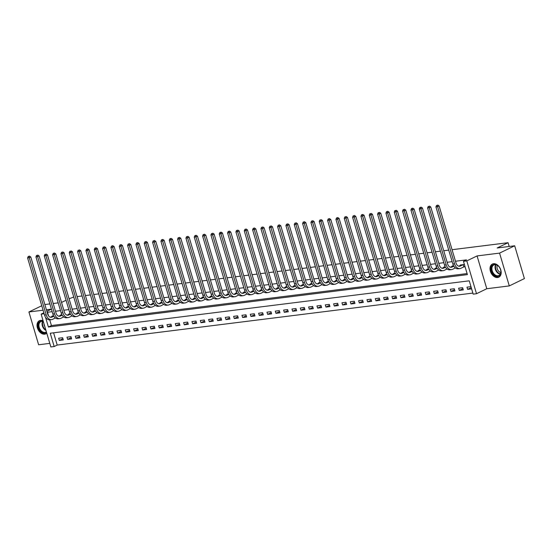 <?xml version="1.0" encoding="UTF-8"?>
<svg xmlns="http://www.w3.org/2000/svg" width="552" height="552" viewBox="0 0 552 552"><rect width="100%" height="100%" fill="white"/><g stroke="black" fill="none" stroke-linecap="round" stroke-linejoin="round"><path stroke-width="0.83" d="M43.111 320.795A7.314 5.099 -115.9 0 0 40.558 320.353A7.314 5.099 -115.9 0 0 39.42 320.691A7.314 5.099 -115.9 0 0 37.681 328.716A7.314 5.099 -115.9 0 0 44.657 334.181A7.314 5.099 -115.9 0 0 45.795 333.85A7.314 5.099 -115.9 0 0 46.768 333.153M497.642 277.532A7.314 5.099 -115.9 0 0 498.787 277.201A7.314 5.099 -115.9 0 0 500.526 269.176A7.314 5.099 -115.9 0 0 493.55 263.704A7.314 5.099 -115.9 0 0 492.405 264.042A7.314 5.099 -115.9 0 0 490.666 272.067A7.314 5.099 -115.9 0 0 497.642 277.532M53.585 332.815L57.215 345.062L54.186 346.525L50.853 346.946L41.138 314.143L44.139 313.764M41.766 305.739L28.918 311.97L38.633 344.772L49.797 343.378M452.067 249.697L508.068 242.701L497.186 247.972L514.685 245.785L524.4 278.587L509.289 285.915L499.574 253.113L477.073 255.928L466.792 260.91L476.514 293.712L473.181 294.133L469.241 280.83L50.253 333.229L54.186 346.525M477.073 255.928L486.788 288.73L509.289 285.915M486.788 288.73L476.514 293.712M57.215 345.062L472.871 293.084M514.685 245.785L499.574 253.113M470.966 286.654L466.964 287.157L467.62 289.372L471.622 288.868M462.631 287.695L458.629 288.199L459.285 290.414L463.287 289.91L462.631 287.695M454.296 288.737L450.301 289.241L450.956 291.456L454.951 290.952L454.296 288.737M445.968 289.779L441.966 290.283L442.621 292.498L446.623 291.994L445.968 289.779M437.632 290.821L433.63 291.325L434.286 293.54L438.288 293.036L437.632 290.821M429.297 291.863L425.295 292.367L425.958 294.582L429.953 294.078L429.297 291.863M420.962 292.905L416.967 293.409L417.622 295.624L421.624 295.12L420.962 292.905M412.634 293.947L408.632 294.451L409.287 296.665L413.289 296.162L412.634 293.947M404.299 294.989L400.297 295.492L400.952 297.707L404.954 297.204L404.299 294.989M395.963 296.031L391.968 296.534L392.624 298.749L396.619 298.252L395.963 296.031M387.635 297.073L383.633 297.576L384.289 299.791L388.291 299.294L387.635 297.073M379.3 298.114L375.298 298.618L375.953 300.833L379.955 300.336L379.3 298.114M370.965 299.156L366.97 299.66L367.625 301.875L371.62 301.378L370.965 299.156M362.636 300.198L358.634 300.702L359.29 302.917L363.292 302.42L362.636 300.198M354.301 301.24L350.299 301.744L350.955 303.959L354.957 303.462L354.301 301.24M345.966 302.282L341.964 302.786L342.626 305.001L346.621 304.504L345.966 302.282M337.631 303.324L333.636 303.828L334.291 306.043L338.293 305.546L337.631 303.324M329.302 304.373L325.3 304.87L325.956 307.084L329.958 306.588L329.302 304.373M320.967 305.415L316.965 305.911L317.621 308.126L321.623 307.63L320.967 305.415M312.632 306.457L308.637 306.953L309.292 309.168L313.288 308.671L312.632 306.457M304.304 307.498L300.302 307.995L300.957 310.21L304.959 309.713L304.304 307.498M295.969 308.54L291.967 309.037L292.622 311.252L296.624 310.755L295.969 308.54M287.633 309.582L283.638 310.079L284.294 312.294L288.289 311.797L287.633 309.582M279.305 310.624L275.303 311.121L275.959 313.336L279.961 312.839L279.305 310.624M270.97 311.666L266.968 312.163L267.623 314.378L271.625 313.881L270.97 311.666M262.635 312.708L258.633 313.205L259.295 315.42L263.29 314.923L262.635 312.708M254.299 313.75L250.304 314.247L250.96 316.462L254.962 315.965L254.299 313.75M245.971 314.792L241.969 315.289L242.625 317.503L246.627 317.007L245.971 314.792M237.636 315.834L233.634 316.33L234.29 318.545L238.291 318.049L237.636 315.834M229.301 316.876L225.306 317.372L225.961 319.594L229.956 319.09L229.301 316.876M220.972 317.917L216.97 318.414L217.626 320.636L221.628 320.132L220.972 317.917M212.637 318.959L208.635 319.456L209.291 321.678L213.293 321.174L212.637 318.959M204.302 320.001L200.307 320.498L200.962 322.72L204.958 322.216L204.302 320.001M195.974 321.043L191.972 321.54L192.627 323.762L196.629 323.258L195.974 321.043M187.639 322.085L183.637 322.582L184.292 324.804L188.294 324.3L187.639 322.085M179.303 323.127L175.301 323.624L175.964 325.846L179.959 325.342L179.303 323.127M170.968 324.169L166.973 324.666L167.629 326.887L171.631 326.384L170.968 324.169M162.64 325.211L158.638 325.714L159.293 327.929L163.295 327.426L162.64 325.211M154.305 326.253L150.303 326.756L150.965 328.971L154.96 328.468L154.305 326.253M145.97 327.295L141.974 327.798L142.63 330.013L146.625 329.51L145.97 327.295M137.641 328.337L133.639 328.84L134.295 331.055L138.297 330.551L137.641 328.337M129.306 329.378L125.304 329.882L125.959 332.097L129.961 331.593L129.306 329.378M120.971 330.42L116.976 330.924L117.631 333.139L121.626 332.635L120.971 330.42M112.642 331.462L108.64 331.966L109.296 334.181L113.298 333.677L112.642 331.462M104.307 332.504L100.305 333.008L100.961 335.223L104.963 334.719L104.307 332.504M95.972 333.546L91.97 334.05L92.632 336.265L96.628 335.761L95.972 333.546M87.637 334.588L83.642 335.092L84.297 337.306L88.299 336.803L87.637 334.588M79.309 335.63L75.307 336.133L75.962 338.348L79.964 337.845L79.309 335.63M70.973 336.672L66.971 337.175L67.634 339.39L71.629 338.893L70.973 336.672M62.638 337.714L58.643 338.217L59.299 340.432L63.301 339.935L62.638 337.714M45.533 317.303L48.41 327.025L467.399 274.627L463.459 261.331L466.481 259.861L455.483 261.241M452.15 261.655L447.154 262.283M443.822 262.697L438.819 263.325M435.487 263.739L430.484 264.367M427.151 264.781L422.156 265.408M418.816 265.822L413.821 266.45M410.488 266.864L405.485 267.492M402.153 267.906L397.15 268.534M393.817 268.948L388.822 269.576M385.489 269.99L380.487 270.618M377.154 271.032L372.151 271.66M368.819 272.074L363.823 272.702M360.49 273.116L355.488 273.744M352.155 274.158L347.153 274.786M343.82 275.2L338.825 275.827M335.485 276.248L330.489 276.869M327.157 277.29L322.154 277.911M318.821 278.332L313.819 278.953M310.486 279.374L305.491 279.995M302.158 280.416L297.155 281.037M293.823 281.458L288.82 282.079M285.487 282.5L280.492 283.121M277.159 283.542L272.157 284.163M268.824 284.584L263.822 285.205M260.489 285.625L255.493 286.246M252.154 286.667L247.158 287.288M243.825 287.709L238.823 288.33M235.49 288.751L230.488 289.372M227.155 289.793L222.159 290.414M218.827 290.835L213.824 291.456M210.491 291.877L205.489 292.505M202.156 292.919L197.161 293.547M193.828 293.961L188.825 294.589M185.493 295.003L180.49 295.63M177.157 296.044L172.162 296.672M168.822 297.086L163.827 297.714M160.494 298.128L155.491 298.756M152.159 299.17L147.156 299.798M143.824 300.212L138.828 300.84M135.495 301.254L130.493 301.882M127.16 302.296L122.158 302.924M118.825 303.338L113.829 303.966M110.497 304.38L105.494 305.008M102.161 305.422L97.159 306.049M93.826 306.463L88.831 307.091M85.491 307.505L80.495 308.133M77.163 308.547L72.16 309.175M68.828 309.589L63.825 310.217M60.492 310.631L55.497 311.259M52.164 311.673L47.493 312.26L48.576 315.91M49.749 319.863L51.433 325.556L467.089 273.578M464.398 264.491L460.396 264.994L460.506 265.36M463.97 266.844L465.053 266.706M453.613 265.843L452.067 266.036L452.178 266.402M445.285 266.885L443.732 267.078L443.842 267.444M436.949 267.927L435.397 268.12L435.507 268.486M428.614 268.969L427.069 269.162L427.172 269.528M420.279 270.011L418.733 270.204L418.844 270.57M411.951 271.053L410.398 271.246L410.509 271.612M403.615 272.095L402.07 272.288L402.173 272.653M395.28 273.137L393.735 273.33L393.845 273.695M386.952 274.178L385.399 274.372L385.51 274.737M378.617 275.22L377.064 275.413L377.175 275.779M370.282 276.262L368.736 276.455L368.846 276.821M361.953 277.304L360.401 277.497L360.511 277.863M353.618 278.346L352.066 278.539L352.176 278.905M345.283 279.388L343.737 279.581L343.841 279.947M336.948 280.43L335.402 280.623L335.512 280.989M328.619 281.472L327.067 281.665L327.177 282.031M320.284 282.514L318.739 282.707L318.842 283.072M311.949 283.555L310.403 283.749L310.514 284.114M303.621 284.597L302.068 284.791L302.179 285.156M295.285 285.639L293.733 285.832L293.843 286.198M286.95 286.681L285.405 286.874L285.515 287.24M278.622 287.723L277.07 287.916L277.18 288.282M270.287 288.765L268.734 288.958L268.845 289.324M261.952 289.807L260.406 290L260.51 290.366M253.616 290.849L252.071 291.042L252.181 291.408M245.288 291.891L243.736 292.084L243.846 292.45M236.953 292.933L235.407 293.126L235.511 293.491M228.618 293.974L227.072 294.168L227.182 294.533M220.289 295.016L218.737 295.21L218.847 295.582M211.954 296.058L210.409 296.251L210.512 296.624M203.619 297.1L202.073 297.293L202.184 297.666M195.291 298.142L193.738 298.335L193.849 298.708M186.955 299.184L185.403 299.377L185.513 299.75M178.62 300.226L177.075 300.419L177.178 300.792M170.285 301.268L168.739 301.461L168.85 301.834M161.957 302.31L160.404 302.503L160.515 302.875M153.622 303.352L152.076 303.552L152.179 303.917M145.286 304.393L143.741 304.594L143.851 304.959M136.958 305.435L135.406 305.635L135.516 306.001M128.623 306.484L127.077 306.677L127.181 307.043M120.288 307.526L118.742 307.719L118.852 308.085M111.959 308.568L110.407 308.761L110.517 309.127M103.624 309.61L102.072 309.803L102.182 310.169M95.289 310.652L93.743 310.845L93.847 311.211M86.954 311.694L85.408 311.887L85.519 312.253M78.626 312.736L77.073 312.929L77.183 313.294M70.29 313.777L68.745 313.971L68.848 314.336M61.955 314.819L60.409 315.013L60.52 315.378M53.627 315.861L52.074 316.054L52.185 316.42M69.083 298.791L73.74 297.01M77.08 296.596L82.075 295.969M85.408 295.555L90.411 294.927M93.743 294.513L98.746 293.885M102.079 293.464L107.074 292.843M110.407 292.422L115.409 291.801M118.742 291.38L123.745 290.759M127.077 290.338L132.073 289.717M135.406 289.296L140.408 288.675M143.741 288.254L148.743 287.633M152.076 287.212L157.072 286.591M160.404 286.171L165.407 285.55M168.739 285.129L173.742 284.508M177.075 284.087L182.077 283.466M185.41 283.045L190.405 282.424M193.738 282.003L198.741 281.382M202.073 280.961L207.076 280.34M210.409 279.919L215.404 279.298M218.737 278.877L223.739 278.256M227.072 277.835L232.075 277.207M235.407 276.793L240.403 276.166M243.736 275.752L248.738 275.124M252.071 274.71L257.073 274.082M260.406 273.668L265.402 273.04M268.741 272.626L273.737 271.998M277.07 271.584L282.072 270.956M285.405 270.542L290.407 269.914M293.74 269.5L298.735 268.872M302.068 268.458L307.071 267.83M310.403 267.416L315.406 266.788M318.739 266.375L323.734 265.747M327.067 265.333L332.069 264.705M335.402 264.291L340.405 263.663M343.737 263.249L348.733 262.621M352.072 262.207L357.068 261.579M360.401 261.165L365.403 260.537M368.736 260.123L373.738 259.495M377.071 259.081L382.067 258.453M385.399 258.039L390.402 257.411M393.735 256.997L398.737 256.37M402.07 255.955L407.065 255.328M410.398 254.914L415.401 254.286M418.733 253.872L423.736 253.244M427.069 252.823L432.064 252.202M435.404 251.781L440.399 251.16M443.732 250.739L448.735 250.118M509.185 246.475L508.068 242.701M46.886 311.356L51.419 309.161L46.416 309.782M43.084 310.203L28.918 311.97M43.856 312.825L41.138 314.143M463.459 261.331L466.792 260.91M61.527 302.455L66.061 300.253M44.864 304.538L49.859 303.91M53.199 303.496L58.195 302.869M51.433 325.556L48.41 327.025M471.249 287.613L467.62 289.372M62.921 338.673L59.299 340.432M71.256 337.631L67.634 339.39M79.591 336.589L75.962 338.348M87.927 335.547L84.297 337.306M96.255 334.505L92.632 336.265M104.59 333.463L100.961 335.223M112.925 332.421L109.296 334.181M121.254 331.379L117.631 333.139M129.589 330.337L125.959 332.097M137.924 329.296L134.295 331.055M146.252 328.254L142.63 330.013M154.588 327.212L150.965 328.971M162.923 326.17L159.293 327.929M171.258 325.128L167.629 326.887M179.586 324.086L175.964 325.846M187.922 323.044L184.292 324.804M196.257 322.002L192.627 323.762M204.585 320.96L200.962 322.72M212.92 319.918L209.291 321.678M221.255 318.877L217.626 320.636M229.584 317.835L225.961 319.594M237.919 316.793L234.29 318.545M246.254 315.751L242.625 317.503M254.589 314.709L250.96 316.462M262.918 313.66L259.295 315.42M271.253 312.618L267.623 314.378M279.588 311.576L275.959 313.336M287.916 310.534L284.294 312.294M296.251 309.493L292.622 311.252M304.587 308.451L300.957 310.21M312.915 307.409L309.292 309.168M321.25 306.367L317.621 308.126M329.585 305.325L325.956 307.084M337.921 304.283L334.291 306.043M346.249 303.241L342.626 305.001M354.584 302.199L350.955 303.959M362.919 301.157L359.29 302.917M371.248 300.115L367.625 301.875M379.583 299.074L375.953 300.833M387.918 298.032L384.289 299.791M396.246 296.99L392.624 298.749M404.582 295.948L400.952 297.707M412.917 294.906L409.287 296.665M421.252 293.864L417.622 295.624M429.58 292.822L425.958 294.582M437.915 291.78L434.286 293.54M446.251 290.738L442.621 292.498M454.579 289.697L450.956 291.456M462.914 288.655L459.285 290.414M461.486 264.856L458.781 266.195M463.052 264.725L460.361 266.029A4.685 3.271 -97.1 0 1 459.63 266.25A4.685 3.271 -97.1 0 1 456.028 263.062L439.102 205.93L437.591 206.662L454.517 263.794A7.031 4.906 82.9 0 0 459.919 268.576A7.031 4.906 82.9 0 0 461.017 268.244L463.708 266.94L463.314 264.629M464.984 266.464L463.708 266.94M437.205 205.351L436.535 205.434L437.205 205.351L437.591 206.662L435.921 206.869L452.847 264.008A7.031 4.906 82.9 0 0 458.257 268.783L459.919 268.576M435.921 206.869L436.535 205.434M437.805 205.054L439.102 205.93M453.151 265.898L450.446 267.237M453.827 266.202L452.026 267.071A4.685 3.271 -97.1 0 1 451.294 267.292A4.685 3.271 -97.1 0 1 447.693 264.104L430.767 206.972L429.256 207.704L446.182 264.836A7.031 4.906 82.9 0 0 451.584 269.618A7.031 4.906 82.9 0 0 452.681 269.286L455.359 267.906M428.869 206.393L428.2 206.476L428.869 206.393L429.256 207.704L427.593 207.911L444.512 265.05A7.031 4.906 82.9 0 0 449.921 269.825L451.584 269.618M427.593 207.911L428.2 206.476M429.47 206.096L430.767 206.972M444.822 266.94L442.111 268.279M445.492 267.244L443.698 268.113A4.685 3.271 -97.1 0 1 442.966 268.334A4.685 3.271 -97.1 0 1 439.357 265.146L422.432 208.014L420.921 208.746L437.846 265.878A7.031 4.906 82.9 0 0 443.256 270.659A7.031 4.906 82.9 0 0 444.353 270.328L447.023 268.948M420.534 207.435L421.142 207.138L419.872 207.517L420.534 207.435L420.921 208.746L419.258 208.953L436.183 266.092A7.031 4.906 82.9 0 0 441.586 270.866L443.256 270.659M419.258 208.953L419.872 207.517M421.142 207.138L422.432 208.014M436.487 267.982L433.782 269.321M437.163 268.286L435.362 269.155A4.685 3.271 -97.1 0 1 434.631 269.376A4.685 3.271 -97.1 0 1 431.029 266.188L414.103 209.056L412.592 209.788L429.511 266.92A7.031 4.906 82.9 0 0 434.921 271.701A7.031 4.906 82.9 0 0 436.018 271.37L438.688 269.99M412.199 208.477L412.806 208.187L411.537 208.559L412.199 208.477L412.592 209.788L410.923 209.995L427.848 267.133A7.031 4.906 82.9 0 0 433.251 271.908L434.921 271.701M410.923 209.995L411.537 208.559M412.806 208.187L414.103 209.056M428.152 269.024L425.447 270.363M428.828 269.328L427.027 270.197A4.685 3.271 -97.1 0 1 426.296 270.418A4.685 3.271 -97.1 0 1 422.694 267.23L405.768 210.098L404.257 210.829L421.183 267.962A7.031 4.906 82.9 0 0 426.586 272.743A7.031 4.906 82.9 0 0 427.683 272.412L430.36 271.032M403.871 209.518L403.202 209.601L403.871 209.518L404.257 210.829L402.587 211.036L419.513 268.175A7.031 4.906 82.9 0 0 424.923 272.95L426.586 272.743M402.587 211.036L403.202 209.601M404.471 209.229L405.768 210.098M491.294 267.879A6.327 4.416 64.1 0 1 494.44 264.387A6.327 4.416 64.1 0 1 499.305 267.202A6.327 4.416 64.1 0 1 500.581 269.825A6.327 4.416 64.1 0 1 500.864 272.888A6.327 4.416 64.1 0 1 495.365 275.848A6.327 4.416 64.1 0 1 491.294 267.879M499.339 267.244A5.858 4.085 -115.9 0 0 493.826 264.967A5.858 4.085 -115.9 0 0 491.956 267.92A5.858 4.085 -115.9 0 0 494.019 273.964A5.858 4.085 -115.9 0 0 498.939 275.51A5.858 4.085 -115.9 0 0 500.809 272.557A5.858 4.085 -115.9 0 0 500.56 269.769M500.816 272.536A4.616 3.215 64.1 0 1 497.021 266.409A4.616 3.215 64.1 0 1 497.324 265.339M492.908 263.849L492.943 263.828A7.266 5.065 -115.9 0 0 492.908 263.849A7.266 5.065 -115.9 0 0 490.59 267.513A7.266 5.065 -115.9 0 0 493.15 275.006A7.266 5.065 -115.9 0 0 499.249 276.925A7.266 5.065 -115.9 0 0 499.284 276.904L499.249 276.925M46.513 332.29A6.327 4.416 64.1 0 1 44.864 333.015A6.327 4.416 64.1 0 1 38.592 327.598A6.327 4.416 64.1 0 1 41.317 321.05A6.327 4.416 64.1 0 1 43.27 321.326M43.325 321.519A5.858 4.085 -115.9 0 0 41.752 321.347A5.858 4.085 -115.9 0 0 40.834 321.616A5.858 4.085 -115.9 0 0 39.447 328.047A5.858 4.085 -115.9 0 0 45.036 332.428A5.858 4.085 -115.9 0 0 45.947 332.159A5.858 4.085 -115.9 0 0 46.396 331.89M44.878 326.749A4.616 3.215 64.1 0 1 43.994 323.789M39.923 320.498L39.958 320.477A7.266 5.065 -115.9 0 0 39.923 320.498A7.266 5.065 -115.9 0 0 38.198 328.474A7.266 5.065 -115.9 0 0 45.126 333.905A7.266 5.065 -115.9 0 0 46.264 333.567A7.266 5.065 -115.9 0 0 46.299 333.553L46.264 333.567M419.824 270.066L417.112 271.405M420.493 270.37L418.692 271.239A4.685 3.271 -97.1 0 1 417.961 271.46A4.685 3.271 -97.1 0 1 414.359 268.272L397.433 211.14L395.922 211.871L412.848 269.003A7.031 4.906 82.9 0 0 418.257 273.785A7.031 4.906 82.9 0 0 419.354 273.454L422.025 272.074M395.536 210.56L394.866 210.643L395.536 210.56L395.922 211.871L394.259 212.078L411.185 269.217A7.031 4.906 82.9 0 0 416.587 273.992L418.257 273.785M394.259 212.078L394.866 210.643M396.143 210.271L397.433 211.14M411.488 271.108L408.784 272.447M412.165 271.411L410.364 272.281A4.685 3.271 -97.1 0 1 409.632 272.502A4.685 3.271 -97.1 0 1 406.024 269.314L389.105 212.182L387.594 212.913L404.512 270.045A7.031 4.906 82.9 0 0 409.922 274.827A7.031 4.906 82.9 0 0 411.019 274.496L413.689 273.123M387.2 211.602L387.808 211.312L386.538 211.685L387.2 211.602L387.594 212.913L385.924 213.12L402.85 270.259A7.031 4.906 82.9 0 0 408.252 275.034L409.922 274.827M385.924 213.12L386.538 211.685M387.808 211.312L389.105 212.182M403.153 272.15L400.448 273.488M403.829 272.453L402.028 273.323A4.685 3.271 -97.1 0 1 401.297 273.544A4.685 3.271 -97.1 0 1 397.695 270.356L380.77 213.224L379.258 213.955L396.184 271.087A7.031 4.906 82.9 0 0 401.587 275.869A7.031 4.906 82.9 0 0 402.684 275.538L405.354 274.165M378.872 212.644L378.203 212.727L378.872 212.644L379.258 213.955L377.589 214.162L394.514 271.301A7.031 4.906 82.9 0 0 399.924 276.076L401.587 275.869M377.589 214.162L378.203 212.727M379.472 212.354L380.77 213.224M394.818 273.192L392.113 274.53M395.494 273.495L393.693 274.365A4.685 3.271 -97.1 0 1 392.962 274.585A4.685 3.271 -97.1 0 1 389.36 271.398L372.434 214.266L370.923 214.997L387.849 272.136A7.031 4.906 82.9 0 0 393.252 276.911A7.031 4.906 82.9 0 0 394.349 276.58L397.026 275.207M370.537 213.686L369.868 213.769L370.537 213.686L370.923 214.997L369.26 215.204L386.179 272.343A7.031 4.906 82.9 0 0 391.589 277.118L393.252 276.911M369.26 215.204L369.868 213.769M371.144 213.396L372.434 214.266M386.49 274.234L383.778 275.579M387.166 274.537L385.365 275.407A4.685 3.271 -97.1 0 1 384.634 275.627A4.685 3.271 -97.1 0 1 381.025 272.44L364.106 215.308L362.588 216.039L379.514 273.178A7.031 4.906 82.9 0 0 384.923 277.953A7.031 4.906 82.9 0 0 386.021 277.621L388.691 276.248M362.202 214.728L362.809 214.438L361.539 214.811L362.202 214.728L362.588 216.039L360.925 216.246L377.851 273.385A7.031 4.906 82.9 0 0 383.254 278.16L384.923 277.953M360.925 216.246L361.539 214.811M362.809 214.438L364.106 215.308M378.154 275.275L375.45 276.621M378.831 275.579L377.03 276.448A4.685 3.271 -97.1 0 1 376.298 276.669A4.685 3.271 -97.1 0 1 372.697 273.481L355.771 216.349L354.26 217.081L371.185 274.22A7.031 4.906 82.9 0 0 376.588 278.995A7.031 4.906 82.9 0 0 377.685 278.67L380.356 277.29M353.873 215.77L353.204 215.853L353.873 215.77L354.26 217.081L352.59 217.288L369.516 274.427A7.031 4.906 82.9 0 0 374.925 279.202L376.588 278.995M352.59 217.288L353.204 215.853M354.474 215.48L355.771 216.349M369.819 276.317L367.114 277.663M370.495 276.621L368.695 277.49A4.685 3.271 -97.1 0 1 367.963 277.711A4.685 3.271 -97.1 0 1 364.361 274.523L347.436 217.391L345.925 218.123L362.85 275.262A7.031 4.906 82.9 0 0 368.253 280.036A7.031 4.906 82.9 0 0 369.35 279.712L372.027 278.332M345.538 216.812L344.869 216.895L345.538 216.812L345.925 218.123L344.262 218.33L361.18 275.469A7.031 4.906 82.9 0 0 366.59 280.243L368.253 280.036M344.262 218.33L344.869 216.895M346.138 216.522L347.436 217.391M361.491 277.359L358.779 278.705M362.16 277.663L360.366 278.532A4.685 3.271 -97.1 0 1 359.635 278.753A4.685 3.271 -97.1 0 1 356.026 275.565L339.1 218.433L337.589 219.165L354.515 276.304A7.031 4.906 82.9 0 0 359.925 281.078A7.031 4.906 82.9 0 0 361.022 280.754L363.692 279.374M337.203 217.854L337.81 217.564L336.541 217.936L337.203 217.854L337.589 219.165L335.926 219.372L352.852 276.511A7.031 4.906 82.9 0 0 358.255 281.285L359.925 281.078M335.926 219.372L336.541 217.936M337.81 217.564L339.1 218.433M353.156 278.401L350.451 279.747M353.832 278.705L352.031 279.574A4.685 3.271 -97.1 0 1 351.3 279.795A4.685 3.271 -97.1 0 1 347.698 276.607L330.772 219.475L329.261 220.207L346.18 277.345A7.031 4.906 82.9 0 0 351.589 282.12A7.031 4.906 82.9 0 0 352.687 281.796L355.357 280.416M328.868 218.896L329.475 218.606L328.205 218.978L328.868 218.896L329.261 220.207L327.591 220.414L344.517 277.552A7.031 4.906 82.9 0 0 349.92 282.327L351.589 282.12M327.591 220.414L328.205 218.978M329.475 218.606L330.772 219.475M344.821 279.443L342.116 280.789M345.497 279.747L343.696 280.616A4.685 3.271 -97.1 0 1 342.964 280.837A4.685 3.271 -97.1 0 1 339.363 277.649L322.437 220.517L320.926 221.248L337.852 278.387A7.031 4.906 82.9 0 0 343.254 283.162A7.031 4.906 82.9 0 0 344.351 282.838L347.029 281.458M320.539 219.937L319.87 220.02L320.539 219.937L320.926 221.248L319.256 221.455L336.182 278.594A7.031 4.906 82.9 0 0 341.591 283.369L343.254 283.162M319.256 221.455L319.87 220.02M321.14 219.648L322.437 220.517M336.492 280.485L333.781 281.83M337.162 280.789L335.361 281.658A4.685 3.271 -97.1 0 1 334.629 281.879A4.685 3.271 -97.1 0 1 331.027 278.691L314.102 221.559L312.591 222.29L329.516 279.429A7.031 4.906 82.9 0 0 334.926 284.204A7.031 4.906 82.9 0 0 336.023 283.88L338.693 282.5M312.204 220.979L311.535 221.062L312.204 220.979L312.591 222.29L310.928 222.497L327.853 279.636A7.031 4.906 82.9 0 0 333.256 284.411L334.926 284.204M310.928 222.497L311.535 221.062M312.811 220.69L314.102 221.559M328.157 281.527L325.452 282.872M328.833 281.83L327.032 282.7A4.685 3.271 -97.1 0 1 326.301 282.921A4.685 3.271 -97.1 0 1 322.692 279.733L305.773 222.601L304.262 223.332L321.181 280.471A7.031 4.906 82.9 0 0 326.591 285.246A7.031 4.906 82.9 0 0 327.688 284.922L330.358 283.542M303.869 222.021L304.476 221.732L303.207 222.104L303.869 222.021L304.262 223.332L302.593 223.539L319.518 280.678A7.031 4.906 82.9 0 0 324.921 285.453L326.591 285.246M302.593 223.539L303.207 222.104M304.476 221.732L305.773 222.601M319.822 282.569L317.117 283.914M320.498 282.872L318.697 283.742A4.685 3.271 -97.1 0 1 317.966 283.963A4.685 3.271 -97.1 0 1 314.364 280.782L297.438 223.643L295.927 224.374L312.853 281.513A7.031 4.906 82.9 0 0 318.256 286.288A7.031 4.906 82.9 0 0 319.353 285.964L322.023 284.584M295.541 223.063L294.871 223.146L295.541 223.063L295.927 224.374L294.257 224.581L311.183 281.72A7.031 4.906 82.9 0 0 316.593 286.495L318.256 286.288M294.257 224.581L294.871 223.146M296.141 222.773L297.438 223.643M311.487 283.611L308.782 284.956M312.163 283.914L310.362 284.791A4.685 3.271 -97.1 0 1 309.631 285.005A4.685 3.271 -97.1 0 1 306.029 281.824L289.103 224.685L287.592 225.416L304.518 282.555A7.031 4.906 82.9 0 0 309.927 287.33A7.031 4.906 82.9 0 0 311.024 287.005L313.695 285.625M287.206 224.105L286.536 224.188L287.206 224.105L287.592 225.416L285.929 225.623L302.848 282.762A7.031 4.906 82.9 0 0 308.257 287.537L309.927 287.33M285.929 225.623L286.536 224.188M287.813 223.815L289.103 224.685M303.158 284.653L300.447 285.998M303.835 284.956L302.034 285.832A4.685 3.271 -97.1 0 1 301.302 286.046A4.685 3.271 -97.1 0 1 297.694 282.865L280.775 225.727L279.257 226.458L296.183 283.597A7.031 4.906 82.9 0 0 301.592 288.372A7.031 4.906 82.9 0 0 302.689 288.047L305.359 286.667M278.87 225.147L279.478 224.857L278.208 225.23L278.87 225.147L279.257 226.458L277.594 226.665L294.52 283.804A7.031 4.906 82.9 0 0 299.922 288.579L301.592 288.372M277.594 226.665L278.208 225.23M279.478 224.857L280.775 225.727M294.823 285.695L292.118 287.04M295.499 285.998L293.698 286.874A4.685 3.271 -97.1 0 1 292.967 287.088A4.685 3.271 -97.1 0 1 289.365 283.907L272.44 226.768L270.928 227.5L287.854 284.639A7.031 4.906 82.9 0 0 293.257 289.414A7.031 4.906 82.9 0 0 294.354 289.089L297.024 287.709M270.542 226.189L269.873 226.279L270.542 226.189L270.928 227.5L269.259 227.707L286.184 284.846A7.031 4.906 82.9 0 0 291.594 289.621L293.257 289.414M269.259 227.707L269.873 226.279M271.142 225.899L272.44 226.768M286.488 286.736L283.783 288.082M287.164 287.04L285.363 287.916A4.685 3.271 -97.1 0 1 284.632 288.13A4.685 3.271 -97.1 0 1 281.03 284.949L264.104 227.81L262.593 228.542L279.519 285.681A7.031 4.906 82.9 0 0 284.922 290.455A7.031 4.906 82.9 0 0 286.019 290.131L288.696 288.751M262.207 227.231L261.538 227.32L262.207 227.231L262.593 228.542L260.93 228.749L277.849 285.888A7.031 4.906 82.9 0 0 283.259 290.662L284.922 290.455M260.93 228.749L261.538 227.32M262.807 226.941L264.104 227.81M278.16 287.778L275.448 289.124M278.829 288.082L277.035 288.958A4.685 3.271 -97.1 0 1 276.304 289.172A4.685 3.271 -97.1 0 1 272.695 285.991L255.769 228.852L254.258 229.584L271.184 286.723A7.031 4.906 82.9 0 0 276.593 291.497A7.031 4.906 82.9 0 0 277.69 291.173L280.361 289.793M253.872 228.273L254.479 227.983L253.209 228.362L253.872 228.273L254.258 229.584L252.595 229.798L269.521 286.93A7.031 4.906 82.9 0 0 274.924 291.704L276.593 291.497M252.595 229.798L253.209 228.362M254.479 227.983L255.769 228.852M269.825 288.82L267.12 290.166M270.501 289.124L268.7 290A4.685 3.271 -97.1 0 1 267.968 290.214A4.685 3.271 -97.1 0 1 264.367 287.033L247.441 229.894L245.93 230.626L262.855 287.764A7.031 4.906 82.9 0 0 268.258 292.539A7.031 4.906 82.9 0 0 269.355 292.215L272.026 290.835M245.536 229.321L246.144 229.025L244.874 229.404L245.536 229.321L245.93 230.626L244.26 230.839L261.186 287.971A7.031 4.906 82.9 0 0 266.588 292.753L268.258 292.539M244.26 230.839L244.874 229.404M246.144 229.025L247.441 229.894M261.489 289.862L258.784 291.208M262.165 290.166L260.365 291.042A4.685 3.271 -97.1 0 1 259.633 291.256A4.685 3.271 -97.1 0 1 256.031 288.075L239.106 230.936L237.595 231.667L254.52 288.806A7.031 4.906 82.9 0 0 259.923 293.581A7.031 4.906 82.9 0 0 261.02 293.257L263.697 291.877M237.208 230.363L236.539 230.446L237.208 230.363L237.595 231.667L235.925 231.881L252.85 289.013A7.031 4.906 82.9 0 0 258.26 293.795L259.923 293.581M235.925 231.881L236.539 230.446M237.808 230.067L239.106 230.936M253.161 290.911L250.449 292.25M253.83 291.208L252.029 292.084A4.685 3.271 -97.1 0 1 251.298 292.298A4.685 3.271 -97.1 0 1 247.696 289.117L230.77 231.978L229.259 232.709L246.185 289.848A7.031 4.906 82.9 0 0 251.595 294.623A7.031 4.906 82.9 0 0 252.692 294.299L255.362 292.919M228.873 231.405L229.48 231.109L228.204 231.488L228.873 231.405L229.259 232.709L227.596 232.923L244.522 290.055A7.031 4.906 82.9 0 0 249.925 294.837L251.595 294.623M227.596 232.923L228.204 231.488M229.48 231.109L230.77 231.978M244.826 291.953L242.121 293.291M245.502 292.25L243.701 293.126A4.685 3.271 -97.1 0 1 242.97 293.34A4.685 3.271 -97.1 0 1 239.361 290.159L222.442 233.02L220.931 233.751L237.85 290.89A7.031 4.906 82.9 0 0 243.26 295.665A7.031 4.906 82.9 0 0 244.357 295.341L247.027 293.961M220.538 232.447L221.145 232.15L219.875 232.53L220.538 232.447L220.931 233.751L219.261 233.965L236.187 291.097A7.031 4.906 82.9 0 0 241.59 295.879L243.26 295.665M219.261 233.965L219.875 232.53M221.145 232.15L222.442 233.02M236.491 292.995L233.786 294.333M237.167 293.291L235.366 294.168A4.685 3.271 -97.1 0 1 234.635 294.382A4.685 3.271 -97.1 0 1 231.033 291.201L214.107 234.062L212.596 234.793L229.522 291.932A7.031 4.906 82.9 0 0 234.924 296.707A7.031 4.906 82.9 0 0 236.021 296.383L238.692 295.003M212.209 233.489L211.54 233.572L212.209 233.489L212.596 234.793L210.926 235.007L227.852 292.139A7.031 4.906 82.9 0 0 233.261 296.921L234.924 296.707M210.926 235.007L211.54 233.572M212.81 233.192L214.107 234.062M228.162 294.037L225.451 295.375M228.832 294.333L227.031 295.21A4.685 3.271 -97.1 0 1 226.299 295.423A4.685 3.271 -97.1 0 1 222.697 292.243L205.772 235.104L204.261 235.835L221.186 292.974A7.031 4.906 82.9 0 0 226.596 297.749A7.031 4.906 82.9 0 0 227.693 297.424L230.363 296.044M203.874 234.531L204.482 234.234L203.205 234.614L203.874 234.531L204.261 235.835L202.598 236.049L219.517 293.181A7.031 4.906 82.9 0 0 224.926 297.963L226.596 297.749M202.598 236.049L203.205 234.614M204.482 234.234L205.772 235.104M219.827 295.078L217.115 296.417M220.503 295.375L218.702 296.251A4.685 3.271 -97.1 0 1 217.971 296.465A4.685 3.271 -97.1 0 1 214.362 293.284L197.443 236.146L195.932 236.877L212.851 294.016A7.031 4.906 82.9 0 0 218.261 298.791A7.031 4.906 82.9 0 0 219.358 298.466L222.028 297.086M195.539 235.573L196.146 235.276L194.877 235.656L195.539 235.573L195.932 236.877L194.263 237.091L211.188 294.223A7.031 4.906 82.9 0 0 216.591 299.005L218.261 298.791M194.263 237.091L194.877 235.656M196.146 235.276L197.443 236.146M211.492 296.12L208.787 297.459M212.168 296.417L210.367 297.293A4.685 3.271 -97.1 0 1 209.636 297.507A4.685 3.271 -97.1 0 1 206.034 294.326L189.108 237.187L187.597 237.926L204.523 295.058A7.031 4.906 82.9 0 0 209.926 299.833A7.031 4.906 82.9 0 0 211.023 299.508L213.693 298.128M187.211 236.615L186.542 236.698L187.211 236.615L187.597 237.926L185.927 238.133L202.853 295.265A7.031 4.906 82.9 0 0 208.263 300.046L209.926 299.833M185.927 238.133L186.542 236.698M187.811 236.318L189.108 237.187M203.157 297.162L200.452 298.501M203.833 297.459L202.032 298.335A4.685 3.271 -97.1 0 1 201.301 298.549A4.685 3.271 -97.1 0 1 197.699 295.368L180.773 238.229L179.262 238.968L196.188 296.1A7.031 4.906 82.9 0 0 201.59 300.881A7.031 4.906 82.9 0 0 202.687 300.55L205.365 299.17M178.876 237.657L178.206 237.739L178.876 237.657L179.262 238.968L177.599 239.175L194.518 296.307A7.031 4.906 82.9 0 0 199.927 301.088L201.59 300.881M177.599 239.175L178.206 237.739M179.476 237.36L180.773 238.229M194.828 298.204L192.117 299.543M195.498 298.501L193.704 299.377A4.685 3.271 -97.1 0 1 192.972 299.598A4.685 3.271 -97.1 0 1 189.364 296.41L172.438 239.271L170.927 240.01L187.852 297.142A7.031 4.906 82.9 0 0 193.262 301.923A7.031 4.906 82.9 0 0 194.359 301.592L197.029 300.212M170.54 238.699L171.148 238.402L169.878 238.781L170.54 238.699L170.927 240.01L169.264 240.217L186.19 297.349A7.031 4.906 82.9 0 0 191.592 302.13L193.262 301.923M169.264 240.217L169.878 238.781M171.148 238.402L172.438 239.271M186.493 299.246L183.788 300.585M187.169 299.543L185.368 300.419A4.685 3.271 -97.1 0 1 184.637 300.64A4.685 3.271 -97.1 0 1 181.035 297.452L164.11 240.313L162.599 241.052L179.524 298.183A7.031 4.906 82.9 0 0 184.927 302.965A7.031 4.906 82.9 0 0 186.024 302.634L188.694 301.254M162.205 239.74L162.812 239.444L161.543 239.823L162.205 239.74L162.599 241.052L160.929 241.258L177.854 298.39A7.031 4.906 82.9 0 0 183.257 303.172L184.927 302.965M160.929 241.258L161.543 239.823M162.812 239.444L164.11 240.313M178.158 300.288L175.453 301.627M178.834 300.585L177.033 301.461A4.685 3.271 -97.1 0 1 176.302 301.682A4.685 3.271 -97.1 0 1 172.7 298.494L155.774 241.355L154.263 242.093L171.189 299.225A7.031 4.906 82.9 0 0 176.592 304.007A7.031 4.906 82.9 0 0 177.689 303.676L180.366 302.296M153.877 240.782L153.208 240.865L153.877 240.782L154.263 242.093L152.594 242.3L169.519 299.432A7.031 4.906 82.9 0 0 174.929 304.214L176.592 304.007M152.594 242.3L153.208 240.865M154.477 240.486L155.774 241.355M169.83 301.33L167.118 302.668M170.499 301.627L168.698 302.503A4.685 3.271 -97.1 0 1 167.967 302.724A4.685 3.271 -97.1 0 1 164.365 299.536L147.439 242.397L145.928 243.135L162.854 300.267A7.031 4.906 82.9 0 0 168.263 305.049A7.031 4.906 82.9 0 0 169.36 304.718L172.031 303.338M145.542 241.824L146.149 241.528L144.872 241.907L145.542 241.824L145.928 243.135L144.265 243.342L161.191 300.474A7.031 4.906 82.9 0 0 166.594 305.256L168.263 305.049M144.265 243.342L144.872 241.907M146.149 241.528L147.439 242.397M161.494 302.372L158.79 303.71M162.171 302.668L160.37 303.545A4.685 3.271 -97.1 0 1 159.638 303.766A4.685 3.271 -97.1 0 1 156.03 300.578L139.111 243.439L137.6 244.177L154.519 301.309A7.031 4.906 82.9 0 0 159.928 306.091A7.031 4.906 82.9 0 0 161.025 305.76L163.696 304.38M137.206 242.866L137.814 242.569L136.544 242.949L137.206 242.866L137.6 244.177L135.93 244.384L152.856 301.516A7.031 4.906 82.9 0 0 158.258 306.298L159.928 306.091M135.93 244.384L136.544 242.949M137.814 242.569L139.111 243.439M153.159 303.414L150.454 304.752M153.835 303.71L152.035 304.587A4.685 3.271 -97.1 0 1 151.303 304.808A4.685 3.271 -97.1 0 1 147.701 301.62L130.776 244.481L129.265 245.219L146.19 302.351A7.031 4.906 82.9 0 0 151.593 307.133A7.031 4.906 82.9 0 0 152.69 306.802L155.367 305.422M128.878 243.908L128.209 243.991L128.878 243.908L129.265 245.219L127.595 245.426L144.52 302.558A7.031 4.906 82.9 0 0 149.93 307.34L151.593 307.133M127.595 245.426L128.209 243.991M129.478 243.611L130.776 244.481M144.831 304.456L142.119 305.794M145.5 304.752L143.699 305.629A4.685 3.271 -97.1 0 1 142.968 305.849A4.685 3.271 -97.1 0 1 139.366 302.662L122.44 245.523L120.929 246.261L137.855 303.393A7.031 4.906 82.9 0 0 143.265 308.175A7.031 4.906 82.9 0 0 144.362 307.843L147.032 306.463M120.543 244.95L121.15 244.653L119.874 245.033L120.543 244.95L120.929 246.261L119.266 246.468L136.185 303.6A7.031 4.906 82.9 0 0 141.595 308.382L143.265 308.175M119.266 246.468L119.874 245.033M121.15 244.653L122.44 245.523M136.496 305.498L133.784 306.836M137.172 305.801L135.371 306.67A4.685 3.271 -97.1 0 1 134.64 306.891A4.685 3.271 -97.1 0 1 131.031 303.703L114.112 246.571L112.601 247.303L129.52 304.435A7.031 4.906 82.9 0 0 134.929 309.217A7.031 4.906 82.9 0 0 136.027 308.885L138.697 307.505M112.208 245.992L112.815 245.695L111.545 246.075L112.208 245.992L112.601 247.303L110.931 247.51L127.857 304.642A7.031 4.906 82.9 0 0 133.26 309.424L134.929 309.217M110.931 247.51L111.545 246.075M112.815 245.695L114.112 246.571M128.161 306.539L125.456 307.878M128.837 306.843L127.036 307.712A4.685 3.271 -97.1 0 1 126.305 307.933A4.685 3.271 -97.1 0 1 122.703 304.745L105.777 247.613L104.266 248.345L121.192 305.477A7.031 4.906 82.9 0 0 126.594 310.258A7.031 4.906 82.9 0 0 127.691 309.927L130.362 308.547M103.879 247.034L103.21 247.117L103.879 247.034L104.266 248.345L102.596 248.552L119.522 305.691A7.031 4.906 82.9 0 0 124.931 310.465L126.594 310.258M102.596 248.552L103.21 247.117M104.48 246.737L105.777 247.613M119.825 307.581L117.121 308.92M120.502 307.885L118.701 308.754A4.685 3.271 -97.1 0 1 117.969 308.975A4.685 3.271 -97.1 0 1 114.367 305.787L97.442 248.655L95.931 249.387L112.856 306.519A7.031 4.906 82.9 0 0 118.259 311.3A7.031 4.906 82.9 0 0 119.356 310.969L122.033 309.589M95.544 248.076L96.151 247.779L94.875 248.158L95.544 248.076L95.931 249.387L94.268 249.594L111.187 306.733A7.031 4.906 82.9 0 0 116.596 311.507L118.259 311.3M94.268 249.594L94.875 248.158M96.151 247.779L97.442 248.655M111.497 308.623L108.785 309.962M112.166 308.927L110.372 309.796A4.685 3.271 -97.1 0 1 109.641 310.017A4.685 3.271 -97.1 0 1 106.032 306.829L89.107 249.697L87.596 250.429L104.521 307.561A7.031 4.906 82.9 0 0 109.931 312.342A7.031 4.906 82.9 0 0 111.028 312.011L113.698 310.631M87.209 249.118L87.816 248.821L86.547 249.2L87.209 249.118L87.596 250.429L85.933 250.636L102.858 307.774A7.031 4.906 82.9 0 0 108.261 312.549L109.931 312.342M85.933 250.636L86.547 249.2M87.816 248.821L89.107 249.697M103.162 309.665L100.457 311.004M103.838 309.969L102.037 310.838A4.685 3.271 -97.1 0 1 101.306 311.059A4.685 3.271 -97.1 0 1 97.704 307.871L80.778 250.739L79.267 251.47L96.193 308.602A7.031 4.906 82.9 0 0 101.596 313.384A7.031 4.906 82.9 0 0 102.693 313.053L105.363 311.673M78.881 250.159L78.211 250.242L78.881 250.159L79.267 251.47L77.597 251.677L94.523 308.816A7.031 4.906 82.9 0 0 99.933 313.591L101.596 313.384M77.597 251.677L78.211 250.242M79.481 249.87L80.778 250.739M94.827 310.707L92.122 312.046M95.503 311.011L93.702 311.88A4.685 3.271 -97.1 0 1 92.971 312.101A4.685 3.271 -97.1 0 1 89.369 308.913L72.443 251.781L70.932 252.512L87.858 309.644A7.031 4.906 82.9 0 0 93.26 314.426A7.031 4.906 82.9 0 0 94.357 314.095L97.035 312.715M70.546 251.201L69.876 251.284L70.546 251.201L70.932 252.512L69.262 252.719L86.188 309.858A7.031 4.906 82.9 0 0 91.597 314.633L93.26 314.426M69.262 252.719L69.876 251.284M71.146 250.912L72.443 251.781M86.498 311.749L83.787 313.087M87.168 312.052L85.374 312.922A4.685 3.271 -97.1 0 1 84.642 313.143A4.685 3.271 -97.1 0 1 81.034 309.955L64.108 252.823L62.597 253.554L79.522 310.686A7.031 4.906 82.9 0 0 84.932 315.468A7.031 4.906 82.9 0 0 86.029 315.137L88.7 313.764M62.21 252.243L61.541 252.326L62.21 252.243L62.597 253.554L60.934 253.761L77.86 310.9A7.031 4.906 82.9 0 0 83.262 315.675L84.932 315.468M60.934 253.761L61.541 252.326M62.818 251.953L64.108 252.823M78.163 312.791L75.458 314.129M78.839 313.094L77.038 313.964A4.685 3.271 -97.1 0 1 76.307 314.185A4.685 3.271 -97.1 0 1 72.698 310.997L55.78 253.865L54.269 254.596L71.187 311.728A7.031 4.906 82.9 0 0 76.597 316.51A7.031 4.906 82.9 0 0 77.694 316.179L80.364 314.806M53.875 253.285L54.482 252.995L53.213 253.368L53.875 253.285L54.269 254.596L52.599 254.803L69.524 311.942A7.031 4.906 82.9 0 0 74.927 316.717L76.597 316.51M52.599 254.803L53.213 253.368M54.482 252.995L55.78 253.865M69.828 313.833L67.123 315.171M70.504 314.136L68.703 315.006A4.685 3.271 -97.1 0 1 67.972 315.226A4.685 3.271 -97.1 0 1 64.37 312.039L47.444 254.907L45.933 255.638L62.859 312.77A7.031 4.906 82.9 0 0 68.262 317.552A7.031 4.906 82.9 0 0 69.359 317.221L72.036 315.847M45.547 254.327L44.878 254.41L45.547 254.327L45.933 255.638L44.264 255.845L61.189 312.984A7.031 4.906 82.9 0 0 66.599 317.759L68.262 317.552M44.264 255.845L44.878 254.41M46.147 254.037L47.444 254.907M61.5 314.875L58.788 316.213M62.169 315.178L60.368 316.048A4.685 3.271 -97.1 0 1 59.637 316.268A4.685 3.271 -97.1 0 1 56.035 313.081L39.109 255.949L37.598 256.68L54.524 313.819A7.031 4.906 82.9 0 0 59.933 318.594A7.031 4.906 82.9 0 0 61.03 318.262L63.701 316.889M37.212 255.369L36.542 255.452L37.212 255.369L37.598 256.68L35.935 256.887L52.861 314.026A7.031 4.906 82.9 0 0 58.264 318.801L59.933 318.594M35.935 256.887L36.542 255.452M37.819 255.079L39.109 255.949M53.164 315.916L50.453 317.262M53.841 316.22L52.04 317.089A4.685 3.271 -97.1 0 1 51.308 317.31A4.685 3.271 -97.1 0 1 47.7 314.123L30.781 256.99L29.27 257.722L46.189 314.861A7.031 4.906 82.9 0 0 51.598 319.636A7.031 4.906 82.9 0 0 52.695 319.304L55.366 317.931M28.877 256.411L29.484 256.121L28.214 256.494L28.877 256.411L29.27 257.722L27.6 257.929L44.526 315.068A7.031 4.906 82.9 0 0 49.928 319.843L51.598 319.636M27.6 257.929L28.214 256.494M29.484 256.121L30.781 256.99M460.361 266.029L458.864 266.216M454.517 263.794L452.847 264.008M452.026 267.071L450.536 267.258M446.182 264.836L444.512 265.05M443.698 268.113L442.2 268.3M437.846 265.878L436.183 266.092M435.362 269.155L433.865 269.341M429.511 266.92L427.848 267.133M427.027 270.197L425.537 270.383M421.183 267.962L419.513 268.175M500.264 274.24A5.858 4.085 64.1 0 1 495.103 266.395A5.858 4.085 64.1 0 1 495.648 264.712M496.027 264.787A5.665 3.954 -115.9 0 0 495.544 266.326A5.665 3.954 -115.9 0 0 500.443 273.895M45.975 330.469A5.858 4.085 64.1 0 1 42.656 321.361M43.035 321.436A5.665 3.954 -115.9 0 0 45.802 329.875M418.692 271.239L417.202 271.425M412.848 269.003L411.185 269.217M410.364 272.281L408.866 272.467M404.512 270.045L402.85 270.259M402.028 273.323L400.538 273.509M396.184 271.087L394.514 271.301M393.693 274.365L392.203 274.551M387.849 272.136L386.179 272.343M385.365 275.407L383.868 275.593M379.514 273.178L377.851 273.385M377.03 276.448L375.532 276.635M371.185 274.22L369.516 274.427M368.695 277.49L367.204 277.677M362.85 275.262L361.18 275.469M360.366 278.532L358.869 278.719M354.515 276.304L352.852 276.511M352.031 279.574L350.534 279.76M346.18 277.345L344.517 277.552M343.696 280.616L342.205 280.802M337.852 278.387L336.182 278.594M335.361 281.658L333.87 281.851M329.516 279.429L327.853 279.636M327.032 282.7L325.535 282.893M321.181 280.471L319.518 280.678M318.697 283.742L317.207 283.935M312.853 281.513L311.183 281.72M310.362 284.791L308.872 284.977M304.518 282.555L302.848 282.762M302.034 285.832L300.536 286.019M296.183 283.597L294.52 283.804M293.698 286.874L292.201 287.061M287.854 284.639L286.184 284.846M285.363 287.916L283.873 288.103M279.519 285.681L277.849 285.888M277.035 288.958L275.538 289.144M271.184 286.723L269.521 286.93M268.7 290L267.202 290.186M262.855 287.764L261.186 287.971M260.365 291.042L258.874 291.228M254.52 288.806L252.85 289.013M252.029 292.084L250.539 292.27M246.185 289.848L244.522 290.055M243.701 293.126L242.204 293.312M237.85 290.89L236.187 291.097M235.366 294.168L233.875 294.354M229.522 291.932L227.852 292.139M227.031 295.21L225.54 295.396M221.186 292.974L219.517 293.181M218.702 296.251L217.205 296.438M212.851 294.016L211.188 294.223M210.367 297.293L208.87 297.48M204.523 295.058L202.853 295.265M202.032 298.335L200.542 298.522M196.188 296.1L194.518 296.307M193.704 299.377L192.206 299.563M187.852 297.142L186.19 297.349M185.368 300.419L183.871 300.605M179.524 298.183L177.854 298.39M177.033 301.461L175.543 301.647M171.189 299.225L169.519 299.432M168.698 302.503L167.208 302.689M162.854 300.267L161.191 300.474M160.37 303.545L158.872 303.731M154.519 301.309L152.856 301.516M152.035 304.587L150.544 304.773M146.19 302.351L144.52 302.558M143.699 305.629L142.209 305.815M137.855 303.393L136.185 303.6M135.371 306.67L133.874 306.857M129.52 304.435L127.857 304.642M127.036 307.712L125.539 307.899M121.192 305.477L119.522 305.691M118.701 308.754L117.21 308.941M112.856 306.519L111.187 306.733M110.372 309.796L108.875 309.982M104.521 307.561L102.858 307.774M102.037 310.838L100.54 311.024M96.193 308.602L94.523 308.816M93.702 311.88L92.212 312.066M87.858 309.644L86.188 309.858M85.374 312.922L83.876 313.108M79.522 310.686L77.86 310.9M77.038 313.964L75.541 314.15M71.187 311.728L69.524 311.942M68.703 315.006L67.213 315.192M62.859 312.77L61.189 312.984M60.368 316.048L58.878 316.234M54.524 313.819L52.861 314.026M52.04 317.089L50.542 317.276M46.189 314.861L44.526 315.068"/></g></svg>

